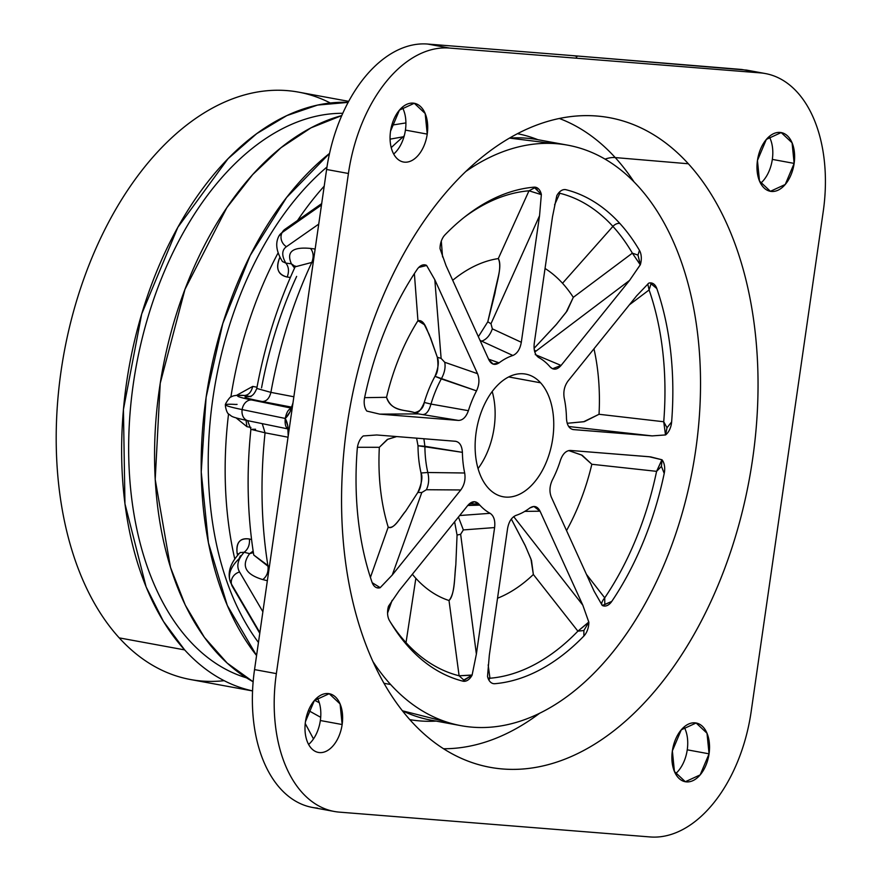 <?xml version="1.0" encoding="UTF-8"?>
<svg xmlns="http://www.w3.org/2000/svg" width="881" height="881" viewBox="0 0 881 881"><rect width="100%" height="100%" fill="white"/><g stroke="black" fill="none" stroke-linecap="round" stroke-linejoin="round"><path stroke-width="1.32" d="M487.788 321.807L478.361 336.707L487.788 321.807L494.968 293.252C496.708 281.953 502.324 266.855 498.294 258.585C500.265 261.888 500.32 267.67 498.448 275.918L487.788 321.807L490.981 323.745L487.788 321.807M452.702 280.29A174.79 107.372 -79.6 0 1 498.294 258.585A174.79 107.372 100.4 0 0 452.702 280.29M540.449 193.214L541.341 194.624L528.996 190.803L498.294 258.585L528.996 190.803L541.341 194.624L539.546 215.724L490.981 323.745L539.546 215.724L521.31 342.269L492.336 328.844L490.981 323.745L492.336 328.844L521.31 342.269L539.546 215.724L541.352 194.437A14.052 8.634 100.4 0 0 534.029 187.168L534.734 187.763L528.996 190.803A246.581 151.466 100.4 0 0 464.739 216.935A246.581 151.466 -79.6 0 1 528.996 190.803L534.734 187.763L537.278 189.701M442.559 256.944L441.293 241.119L442.559 256.944M534.029 187.168L534.029 187.168A251.195 154.307 100.4 0 0 445.015 234.82A251.195 154.307 -79.6 0 1 534.029 187.168A14.052 8.634 -79.6 0 1 535.472 187.235A14.052 8.634 -79.6 0 1 541.352 194.437L534.029 187.168M445.004 234.831A251.195 154.307 -79.6 0 1 445.015 234.82L445.004 234.831A14.052 8.634 100.4 0 0 440.037 248.673L446.094 265.754L488.812 359.668C491.334 364.558 494.759 365.626 499.075 362.862A82.561 50.713 -79.6 0 1 512.863 355.484C517.268 353.567 520.087 349.162 521.31 342.269C520.087 349.173 517.268 353.578 512.863 355.484A82.561 50.713 100.4 0 0 499.075 362.862L488.57 359.151L499.075 362.862L493.14 364.106L488.812 359.668L446.094 265.754L440.037 248.673A14.052 8.634 -79.6 0 1 445.004 234.831M390.624 684.515A295.113 181.288 -79.6 0 1 372.872 661.444A295.113 181.288 100.4 0 0 390.624 684.515A295.113 181.288 100.4 0 0 461.093 725.691A295.113 181.288 100.4 0 0 676.927 530.362A295.113 181.288 100.4 0 0 638.251 186.354A295.113 181.288 -79.6 0 1 653.383 588.001A295.113 181.288 -79.6 0 1 390.624 684.515L383.984 683.293L390.624 684.515M465.906 171.421A295.113 181.288 -79.6 0 1 638.251 186.354A295.113 181.288 100.4 0 0 567.782 145.178A295.113 181.288 100.4 0 0 465.906 171.421M534.26 343.304C533.49 350.242 534.987 354.988 538.754 357.554A82.561 50.713 -79.6 0 1 549.072 365.747A82.561 50.713 -79.6 0 1 550.118 366.937C553.554 370.317 557.21 369.822 561.076 365.439L629.574 280.4L640.355 264.663A14.052 8.634 100.4 0 0 639.441 250.347L639.441 250.347A251.195 154.307 100.4 0 0 619.828 223.422A251.195 154.307 100.4 0 0 566.031 189.723L566.02 189.723A14.052 8.634 100.4 0 0 556.803 195.67L552.497 216.759L534.26 343.304L552.497 216.759L556.803 195.67A14.052 8.634 -79.6 0 1 565.69 189.646A14.052 8.634 -79.6 0 1 566.02 189.723L566.02 189.723A251.195 154.307 -79.6 0 1 619.828 223.422A7.026 5.022 -42.3 0 0 612.912 226.406L562.519 283.264A174.79 107.372 -79.6 0 1 573.3 297.349L567.089 310.971L556.616 324.12L534.095 348.314L555.889 324.968L566.153 312.259L573.3 297.349A174.79 107.372 100.4 0 0 562.519 283.264A174.79 107.372 100.4 0 0 545.042 268.474A174.79 107.372 -79.6 0 1 562.519 283.264L612.912 226.406A246.581 151.466 -79.6 0 1 632.36 253.155L573.3 297.349L632.36 253.155A246.581 151.466 100.4 0 0 612.912 226.406A246.581 151.466 100.4 0 0 559.82 193.258A246.581 151.466 -79.6 0 1 612.912 226.406A7.026 5.022 137.7 0 1 619.828 223.422A251.195 154.307 -79.6 0 1 639.441 250.347A14.052 8.634 -79.6 0 1 640.355 264.663L637.987 255.105L639.441 250.347L637.987 255.105L632.36 253.155L637.987 255.105L640.278 264.818L632.36 253.155L640.278 264.818L629.574 280.4L561.076 365.439L535.23 354.603L561.076 365.439L552.519 368.754L550.118 366.937A82.561 50.713 100.4 0 0 549.072 365.747A82.561 50.713 100.4 0 0 538.754 357.554C534.998 354.999 533.501 350.242 534.26 343.304M570.514 450.455C566.164 450.466 562.816 453.715 560.47 460.179A82.561 50.713 -79.6 0 1 552.354 480.002C549.546 486.092 549.215 491.818 551.352 497.192L594.058 591.118L602.307 605.478A14.052 8.634 100.4 0 0 611.733 601.448L611.744 601.437A251.195 154.307 100.4 0 0 664.208 473.438L664.219 473.427A14.052 8.634 100.4 0 0 662.027 459.794L649.154 456.732L570.514 450.455L650.63 456.876L661.917 459.75L656.587 471.346A246.581 151.466 -79.6 0 1 604.729 597.836L586.438 574.357L604.729 597.836A246.581 151.466 100.4 0 0 656.587 471.346L591.834 464.276A174.79 107.372 -79.6 0 1 566.527 530.582A174.79 107.372 100.4 0 0 591.834 464.276L656.587 471.346L662.027 459.794A14.052 8.634 -79.6 0 1 664.219 473.427L661.444 466.39L662.027 459.794L661.444 466.39L656.587 471.346L661.444 466.39L664.219 473.427A251.195 154.307 -79.6 0 1 611.744 601.437A14.052 8.634 -79.6 0 1 603.76 605.974A14.052 8.634 -79.6 0 1 602.307 605.478L611.733 601.448L604.807 604.542L604.729 597.836L604.807 604.542L602.219 605.379C600.996 603.948 601.833 601.437 604.729 597.836C601.833 601.437 600.996 603.948 602.219 605.379L594.058 591.118L551.352 497.192C549.215 491.807 549.546 486.07 552.354 480.002A82.561 50.713 100.4 0 0 560.47 460.179C562.805 453.726 566.153 450.477 570.514 450.455M540.064 511.2C537.531 506.311 534.117 505.242 529.789 508.007A82.561 50.713 -79.6 0 1 516.013 515.385C511.597 517.301 508.789 521.706 507.566 528.6L489.329 655.145L487.523 676.432A14.052 8.634 100.4 0 0 494.847 683.7L494.847 683.7A251.195 154.307 100.4 0 0 583.861 636.049L583.872 636.038A14.052 8.634 100.4 0 0 588.838 622.195L582.782 605.115L540.064 511.2L582.782 605.115L513.7 516.618L582.782 605.115L588.794 622.041L577.892 631.159A246.581 151.466 -79.6 0 1 489.935 678.238L488.173 664.902L489.935 678.238A246.581 151.466 100.4 0 0 577.892 631.159L533.357 574.489A174.79 107.372 -79.6 0 1 497.523 598.243A174.79 107.372 100.4 0 0 533.357 574.489L577.892 631.159L588.838 622.195A14.052 8.634 -79.6 0 1 583.872 636.038L583.883 630.51L588.838 622.195L583.883 630.51L577.892 631.159L583.883 630.51L583.872 636.038A251.195 154.307 -79.6 0 1 494.847 683.7A14.052 8.634 -79.6 0 1 493.404 683.634A14.052 8.634 -79.6 0 1 487.523 676.432L489.329 655.145L507.566 528.6C508.789 521.695 511.608 517.29 516.013 515.385A82.561 50.713 100.4 0 0 529.789 508.007L533.886 506.465L540.064 511.2L524.768 511.376L540.064 511.2M399.302 590.468L388.51 606.205A14.052 8.634 100.4 0 0 389.435 620.521L389.435 620.521A251.195 154.307 100.4 0 0 409.048 647.447A251.195 154.307 100.4 0 0 462.844 681.145L462.855 681.145A14.052 8.634 100.4 0 0 472.073 675.198L476.379 654.109L494.615 527.565C495.386 520.627 493.889 515.881 490.122 513.315A82.561 50.713 -79.6 0 1 479.804 505.121A82.561 50.713 -79.6 0 1 478.746 503.932C475.322 500.551 471.665 501.047 467.8 505.43L399.302 590.468L467.8 505.43L474.297 501.696L478.746 503.932A82.561 50.713 100.4 0 0 479.804 505.121A82.561 50.713 100.4 0 0 490.122 513.315L459.662 515.528L490.122 513.315C493.878 515.87 495.375 520.627 494.615 527.565L476.379 654.109L460.642 534.271L463.351 529.922L494.615 527.565L463.351 529.922L460.642 534.271L457.063 535.042L454.607 521.816L457.063 535.042L455.818 564.996C454.53 576.89 454.508 595.688 449.013 600.523L459.111 675.782A246.581 151.466 -79.6 0 1 406.02 642.634L415.854 578.321A174.79 107.372 100.4 0 0 449.013 600.523A174.79 107.372 -79.6 0 1 415.854 578.321L406.02 642.634A246.581 151.466 -79.6 0 1 390.294 621.986A246.581 151.466 100.4 0 0 406.02 642.634A246.581 151.466 100.4 0 0 459.111 675.782L449.013 600.523C455.356 592.759 454.244 576.637 455.818 564.996L457.063 535.042L460.642 534.271L476.379 654.109L472.117 675.022L459.111 675.782L472.073 675.198A14.052 8.634 -79.6 0 1 463.186 681.222A14.052 8.634 -79.6 0 1 462.855 681.145L472.073 675.198L463.791 680.022L459.111 675.782L463.791 680.022L462.855 681.145A251.195 154.307 -79.6 0 1 409.048 647.447A251.195 154.307 -79.6 0 1 389.435 620.521A14.052 8.634 -79.6 0 1 388.51 606.205L399.302 590.468M455.367 441.26C459.607 441.976 461.952 445.676 462.393 452.349L418.012 445.742L416.581 438.165L418.012 445.742A93.65 57.529 100.4 0 0 421.041 472.998A93.65 57.529 -79.6 0 1 418.012 445.742L424.895 446.282A90.853 55.811 100.4 0 0 427.803 472.502L421.041 472.998C422.836 476.863 421.768 483.339 417.836 492.435L421.79 492.534L417.836 492.435C420.909 488.283 421.966 481.797 421.041 472.998L427.803 472.502A90.853 55.811 -79.6 0 1 424.895 446.282L462.393 452.349A82.561 50.713 100.4 0 0 464.683 472.998L427.803 472.502C429.3 478.868 428.827 484.605 426.382 489.726L421.79 492.534L392.265 575.007L421.79 492.534L426.382 489.726L460.774 489.957L392.265 575.007L380.229 587.649L376.815 587.737L380.118 587.737A14.052 8.634 -79.6 0 1 377.475 587.902A14.052 8.634 -79.6 0 1 372.057 582.308A251.195 154.307 -79.6 0 1 357.245 448.936A251.195 154.307 -79.6 0 1 357.245 448.925A14.052 8.634 -79.6 0 1 363.269 435.941L376.727 434.972L363.269 435.941A14.052 8.634 100.4 0 0 357.245 448.925L357.245 448.936A251.195 154.307 100.4 0 0 372.046 582.297L372.057 582.308A14.052 8.634 100.4 0 0 380.118 587.737L392.265 575.007L460.774 489.957C464.386 485.046 465.697 479.396 464.683 472.998A82.561 50.713 -79.6 0 1 462.393 452.349C461.952 445.665 459.607 441.965 455.367 441.26L376.727 434.972L455.84 441.315M573.509 429.609C569.258 428.893 566.923 425.193 566.483 418.519A82.561 50.713 100.4 0 0 564.181 397.871C563.179 391.494 564.479 385.834 568.102 380.911C564.49 385.823 563.179 391.472 564.181 397.871A82.561 50.713 -79.6 0 1 566.483 418.519C566.923 425.204 569.269 428.904 573.509 429.609L652.149 435.897L665.607 434.928A14.052 8.634 100.4 0 0 671.63 421.944L671.63 421.933A251.195 154.307 100.4 0 0 656.83 288.572L656.819 288.561A14.052 8.634 100.4 0 0 648.757 283.131L636.611 295.862L568.102 380.911L636.611 295.862L648.757 283.131A14.052 8.634 -79.6 0 1 651.4 282.966A14.052 8.634 -79.6 0 1 656.819 288.561L650.156 282.878L651.026 283.781L649.099 289.959A246.581 151.466 -79.6 0 1 663.734 421.757L599.036 414.279L584.422 421.625L567.199 423.287L583.585 421.768L599.036 414.279A174.79 107.372 100.4 0 0 593.97 348.799A174.79 107.372 -79.6 0 1 599.036 414.279L663.734 421.757A246.581 151.466 100.4 0 0 649.099 289.959L629.397 304.804L649.099 289.959L647.788 283.968L649.099 289.959L651.026 283.781L656.819 288.561A251.195 154.307 -79.6 0 1 671.63 421.933A14.052 8.634 -79.6 0 1 665.607 434.928L667.005 427.748L671.63 421.944L667.005 427.748L663.734 421.757L667.005 427.748L665.496 434.95L663.734 421.757L665.496 434.95L652.149 435.897L572.837 429.521M458.362 420.413C462.712 420.402 466.06 417.154 468.395 410.689A82.561 50.713 -79.6 0 1 476.522 390.867C479.33 384.777 479.66 379.05 477.524 373.676L434.818 279.751L426.569 265.39A14.052 8.634 100.4 0 0 417.131 269.421L417.131 269.432A251.195 154.307 100.4 0 0 364.668 397.43L364.657 397.441A14.052 8.634 100.4 0 0 366.848 411.075L379.722 414.136L458.362 420.413L379.722 414.136L418.376 413.883L458.362 420.413L418.376 413.883L414.61 412.649C417.726 413.861 420.942 410.458 424.257 402.452A93.65 57.529 -79.6 0 1 434.972 376.308L476.522 390.867A82.561 50.713 100.4 0 0 468.395 410.689L430.974 404.071A90.853 55.811 -79.6 0 1 441.293 378.896A90.853 55.811 100.4 0 0 430.974 404.071L424.257 402.452L430.974 404.071C429.091 410.7 426.547 414.18 423.343 414.488C426.547 414.18 429.091 410.7 430.974 404.071L468.395 410.689C466.071 417.142 462.723 420.391 458.362 420.413M540.604 382.806A62.364 38.312 100.4 0 0 485.079 403.19A62.364 38.312 100.4 0 0 488.272 488.063A62.364 38.312 100.4 0 0 543.797 467.679A62.364 38.312 100.4 0 0 540.604 382.806L508.7 376.936L540.604 382.806A62.364 38.312 -79.6 0 1 548.775 455.488A62.364 38.312 -79.6 0 1 503.161 496.763A62.364 38.312 -79.6 0 1 488.272 488.063A62.364 38.312 -79.6 0 1 480.101 415.38A62.364 38.312 -79.6 0 1 525.704 374.106A62.364 38.312 -79.6 0 1 540.604 382.806M534.789 352.037L629.574 280.4L534.789 352.037M467.756 505.485L479.804 505.121L467.756 505.485M469.232 503.91L478.746 503.932L469.232 503.91M568.697 426.514L652.149 435.897L568.697 426.514M480.541 341.498A90.853 55.811 -79.6 0 1 481.643 341.156L512.863 355.484L481.643 341.156C486.411 339.548 489.968 335.441 492.336 328.844C489.968 335.441 486.411 339.548 481.643 341.156L480.002 340.297L481.643 341.156A90.853 55.811 100.4 0 0 480.541 341.498M426.569 265.39L434.818 279.751L441.117 358.402L434.818 279.751L477.524 373.676L444.74 362.278L441.117 358.402L444.74 362.278C445.709 367.443 444.553 372.982 441.293 378.896L434.972 376.308A93.65 57.529 100.4 0 0 424.257 402.452C423.409 407.947 420.193 411.339 414.61 412.649C405.172 409.731 390.646 411.196 386.539 397.309A174.79 107.372 -79.6 0 1 417.946 320.695L424.356 324.682L429.245 334.604L437.317 357.257C438.617 366.419 437.835 372.762 434.972 376.308C438.386 367.884 439.167 361.54 437.317 357.257L441.117 358.402L437.317 357.257L430.611 337.941C427.032 331.575 424.983 319.241 417.946 320.695A174.79 107.372 100.4 0 0 386.539 397.309L364.613 397.661L386.539 397.309C392.254 412.55 405.205 409.202 414.61 412.649L418.376 413.883L379.722 414.136L366.848 411.075A14.052 8.634 -79.6 0 1 364.657 397.441A251.195 154.307 -79.6 0 1 417.131 269.432A14.052 8.634 -79.6 0 1 425.116 264.895A14.052 8.634 -79.6 0 1 426.569 265.39L424.719 264.84M478.042 468.582A62.364 38.312 100.4 0 0 492.204 391.516A62.364 38.312 -79.6 0 1 478.042 468.582M458.428 517.059L463.351 529.922L458.428 517.059M568.719 450.587L582.187 455.268L591.834 464.276L581.416 454.937L568.719 450.587M511.321 519.052L525.45 546.099L531.496 560.481L533.357 574.489L530.935 558.95L524.955 545.042L511.321 519.052M554.59 204.855L559.82 193.258L554.59 204.855M414.378 273.584L417.946 320.695L414.378 273.584M461.093 725.691L431.106 720.173A295.113 181.288 -79.6 0 1 402.397 710.78L446.293 721.902M552.596 143.449L509.526 138.097A295.113 181.288 -79.6 0 1 537.784 139.672L567.782 145.178M436.117 721.098A297.877 182.984 -79.6 0 1 409.808 719.634A297.877 182.984 100.4 0 0 436.117 721.098M517.477 133.703A297.877 182.984 -79.6 0 1 537.828 139.672A297.877 182.984 100.4 0 0 517.477 133.703M615.224 157.578A322.369 198.027 -79.6 0 1 634.023 181.882A322.369 198.027 100.4 0 0 615.224 157.578A24.591 17.576 -42.3 0 0 605.104 159.153A24.591 17.576 137.7 0 1 615.224 157.578L688.347 163.767A330.243 202.861 -79.6 0 1 728.069 559.204A330.243 202.861 -79.6 0 1 476.665 764.058A330.243 202.861 -79.6 0 1 411.251 721.242A330.243 202.861 -79.6 0 1 364.613 346.872A330.243 202.861 -79.6 0 1 595.765 115.951A330.243 202.861 -79.6 0 1 688.347 163.767L615.224 157.578A322.369 198.027 100.4 0 0 559.369 118.495A322.369 198.027 -79.6 0 1 615.224 157.578M539.712 713.203A322.369 198.027 -79.6 0 1 443.55 748.751A322.369 198.027 100.4 0 0 539.712 713.203M334.24 811.456L312.425 807.448A133.505 82.01 -79.6 0 1 254.543 669.604L326.609 169.482A133.505 82.01 -79.6 0 1 427.648 44.05L449.453 48.059L760.248 72.881A133.505 82.01 -79.6 0 1 823.25 211.396L751.174 711.518A133.505 82.01 -79.6 0 1 650.145 836.95L339.35 812.128A133.505 82.01 -79.6 0 1 276.359 673.613L348.424 173.491A133.505 82.01 -79.6 0 1 449.453 48.059L427.648 44.05L572.749 55.635L741.758 69.478L760.248 72.881L449.453 48.059A133.505 82.01 100.4 0 0 348.424 173.491L276.359 673.613A133.505 82.01 100.4 0 0 334.24 811.456A133.505 82.01 100.4 0 0 339.35 812.128L650.145 836.95A133.505 82.01 100.4 0 0 751.174 711.518L823.25 211.396A133.505 82.01 100.4 0 0 765.358 73.552A133.505 82.01 100.4 0 0 760.248 72.881L746.614 70.106L765.358 73.552M688.347 163.767A330.243 202.861 100.4 0 0 394.314 271.766A330.243 202.861 100.4 0 0 411.251 721.242A330.243 202.861 100.4 0 0 705.285 613.242A330.243 202.861 100.4 0 0 688.347 163.767M342.147 724.534A29.866 18.347 100.4 0 0 328.062 693.545A29.866 18.347 100.4 0 0 305.465 721.605A29.866 18.347 100.4 0 0 319.55 752.583A29.866 18.347 100.4 0 0 342.147 724.534A29.866 18.347 -79.6 0 1 318.404 752.44A29.866 18.347 -79.6 0 1 305.465 721.605L314.352 700.538L329.208 693.699L340.088 703.93L342.147 724.534L320.343 720.526A29.866 18.347 -79.6 0 1 308.603 744.456A29.866 18.347 100.4 0 0 320.343 720.526L342.147 724.534M672.368 750.898A29.866 18.347 100.4 0 0 686.464 781.888A29.866 18.347 100.4 0 0 709.062 753.828A29.866 18.347 100.4 0 0 694.966 722.838A29.866 18.347 100.4 0 0 672.368 750.898L681.255 729.842L696.111 722.993L707.003 733.223L709.062 753.828L687.246 749.819A29.866 18.347 -79.6 0 1 675.507 773.76A29.866 18.347 100.4 0 0 687.246 749.819A29.866 18.347 100.4 0 0 684.108 726.957A29.866 18.347 -79.6 0 1 687.246 749.819L709.062 753.828L700.175 774.884L685.319 781.733L674.428 771.503L672.368 750.898M427.23 134.11A29.866 18.347 100.4 0 0 413.145 103.121A29.866 18.347 100.4 0 0 390.547 131.181A29.866 18.347 100.4 0 0 404.632 162.17A29.866 18.347 100.4 0 0 427.23 134.11A29.866 18.347 -79.6 0 1 403.487 162.016A29.866 18.347 -79.6 0 1 390.547 131.181L399.434 110.125L414.29 103.275L425.171 113.506L427.23 134.11L405.425 130.102A29.866 18.347 -79.6 0 1 393.686 154.043A29.866 18.347 100.4 0 0 405.425 130.102L427.23 134.11M757.451 160.474A29.866 18.347 100.4 0 0 771.547 191.463A29.866 18.347 100.4 0 0 794.144 163.403A29.866 18.347 100.4 0 0 780.048 132.425A29.866 18.347 100.4 0 0 757.451 160.474L766.338 139.418L781.194 132.568L792.085 142.799L794.144 163.403L772.329 159.395A29.866 18.347 -79.6 0 1 760.589 183.336A29.866 18.347 100.4 0 0 772.329 159.395A29.866 18.347 100.4 0 0 769.19 136.544A29.866 18.347 -79.6 0 1 772.329 159.395L794.144 163.403L785.257 184.47L770.401 191.309L759.51 181.079L757.451 160.474M746.648 70.106L572.749 55.635C576.504 56.054 577.705 56.527 576.35 57.067C577.804 56.571 576.603 56.098 572.749 55.635L427.648 44.05A133.505 82.01 100.4 0 0 326.609 169.482L348.424 173.491L326.609 169.482L292.966 402.98L289.915 412.022L285.257 418.442C284.706 424.928 285.929 428.474 288.935 429.091C285.907 428.419 284.684 424.873 285.257 418.442C286.534 412.044 288.759 408.652 291.941 408.255C288.792 408.608 286.567 412 285.257 418.442L287.757 425.952L288.186 436.106L254.543 669.604L276.359 673.613L254.543 669.604A133.505 82.01 100.4 0 0 317.534 808.119M279.96 257.219L279.729 257.659C275.39 268.121 277.867 274.586 287.162 277.03L290.356 277.449L287.162 277.03C289.265 271.513 288.825 266.866 285.851 263.111L291.402 263.826L294.529 268.11L291.402 263.826L285.851 263.111C288.825 266.866 289.265 271.513 287.162 277.03C278.011 274.96 275.533 268.507 279.729 257.659L279.96 257.219M257.01 387.233L252.726 386.407L236.493 395.404L252.726 386.407C251.239 392.309 248.387 395.338 244.18 395.481L243.431 395.382L244.18 395.481C248.387 395.338 251.239 392.309 252.726 386.407L257.01 387.233M236.086 417.88L246.922 426.679L250.92 427.45L246.922 426.679L246.03 420.303L246.922 426.679L236.086 417.88M251.57 539.546L249.411 539.007C239.929 537.828 235.833 542.597 237.121 553.323L237.617 555.25L237.121 553.323L238.795 553.951L237.121 553.323C236.086 542.322 240.183 537.542 249.411 539.007C249.896 544.722 248.145 549.138 244.18 552.266L240.139 552.574L244.18 552.266C248.145 549.138 249.896 544.722 249.411 539.007L251.57 539.546M234.753 558.895A298.626 183.446 -79.6 0 1 228.553 413.872A298.626 183.446 100.4 0 0 234.753 558.895M230.877 397.078A298.626 183.446 -79.6 0 1 278.121 252.858A298.626 183.446 100.4 0 0 230.877 397.078M297.536 220.492A298.626 183.446 -79.6 0 1 324.208 186.155A298.626 183.446 100.4 0 0 297.536 220.492M240.326 552.409L240.15 552.574C231.218 561.858 227.75 570.877 229.721 579.632A73.784 32.212 -11.8 0 0 231.439 584.048A73.784 32.212 168.2 0 1 229.721 579.632A73.784 32.212 -11.8 0 1 239.059 558.763L240.392 555.79M249.631 553.642L244.18 552.266A63.234 27.619 -11.8 0 0 239.577 571.978A10.539 9.383 149.6 0 0 231.439 584.048A10.539 9.383 149.6 0 0 232.419 586.592L232.419 586.592A10.539 9.383 -30.4 0 1 231.439 584.048L259.84 632.525L231.439 584.048A10.539 9.383 -30.4 0 1 239.577 571.978A63.234 27.619 168.2 0 1 244.18 552.266L249.631 553.642C240.92 565.734 245.314 574.39 262.802 579.588L267.35 580.733L262.802 579.588C245.314 574.39 240.92 565.734 249.631 553.642L253.144 551.066L249.631 553.642L253.387 552.651L249.631 553.642M243.343 395.382L243.453 395.382C237.264 395.084 233.333 395.514 231.659 396.659C230.668 395.184 223.884 405.712 225.624 404.842A73.784 3.656 8.2 0 0 242.132 409.577A73.784 3.656 -171.8 0 1 225.624 404.842A73.784 3.656 8.2 0 1 235.645 404.445L237.077 404.39M250.931 396.648L244.18 395.481A63.234 3.139 8.2 0 0 251.713 399.985A10.539 8.094 101.6 0 0 242.132 409.577A10.539 8.094 101.6 0 0 248.09 420.733A10.539 8.094 101.6 0 0 248.706 420.832M282.46 261.536L285.851 263.111A63.234 22.19 27.4 0 1 286.446 246.691L318.735 224.115L286.446 246.691A63.234 22.19 -152.6 0 0 285.851 263.111L282.471 261.558C276.326 251.68 275.125 243.222 278.859 236.174A73.784 25.89 27.4 0 1 282.096 232.573A10.539 9.702 55 0 0 286.446 246.691A10.539 9.702 -125 0 1 282.096 232.573A73.784 25.89 -152.6 0 0 278.859 236.174L284.948 229.291A10.539 9.702 55 0 0 282.096 232.573A10.539 9.702 -125 0 1 284.948 229.291L321.686 203.599M258.452 642.469A287.492 176.596 -79.6 0 1 326.983 167.005A287.492 176.596 100.4 0 0 258.452 642.469M320.695 717.321L308.449 710.493L320.695 717.321M314.561 700.296L319.274 702.697L314.561 700.296M262.879 611.755L239.577 571.978L262.879 611.755M268.011 566.252C268.529 572 266.789 576.438 262.802 579.588C266.789 576.438 268.529 572 268.011 566.252A343.37 210.933 -79.6 0 1 265.06 432.813L288.032 437.218L265.06 432.813L262.241 423.64L265.06 432.813L250.898 429.322L265.06 432.813A343.37 210.933 100.4 0 0 268.011 566.252L253.761 555.041L269.388 566.604L268.011 566.252M225.624 404.842C224.732 404.005 226.439 413.585 229.093 414.389C232.419 416.306 228.807 416.537 248.09 420.733A10.539 8.094 -78.4 0 1 242.132 409.577L285.257 418.442L242.132 409.577A10.539 8.094 -78.4 0 1 251.713 399.985L291.644 408.2L251.713 399.985A63.234 3.139 -171.8 0 1 244.18 395.481L249.444 396.494M249.62 396.527C240.645 396.428 244.874 398.102 262.329 401.527L291.985 407.209L262.329 401.527C244.874 398.102 240.645 396.428 249.62 396.527M295.531 266.095L295.124 266.822C277.526 304.936 264.74 345.473 256.789 388.444L270.896 392.375C269.41 398.322 266.558 401.373 262.329 401.527C266.558 401.373 269.41 398.322 270.896 392.375A343.37 210.933 -79.6 0 1 311.797 262.439L313.195 262.615L311.797 262.439C313.933 256.9 313.515 252.23 310.519 248.431C292.525 246.724 286.149 251.856 291.402 263.826C286.149 251.856 292.525 246.724 310.519 248.431L315.145 249.037L310.519 248.431C313.515 252.23 313.933 256.9 311.797 262.439L295.124 266.833L311.797 262.439A343.37 210.933 100.4 0 0 270.896 392.375L256.789 388.444C252.715 398.432 248.938 395.8 248.629 396.648M405.91 122.911L391.803 125.157L405.91 122.911M256.569 655.53L227.287 605.412L208.434 542.883L201.231 471.974L206.121 397.243L222.816 323.481L250.215 255.457L286.578 197.509L329.549 153.393A298.626 183.446 100.4 0 0 256.569 655.53M321.455 205.031L282.096 232.573L321.455 205.031M253.144 681.751A295.333 181.42 -79.6 0 1 160.232 383.257A295.333 181.42 -79.6 0 1 341.784 115.565L310.982 127.844L281.006 147.711L252.671 174.603L226.758 207.806L184.988 289.287L160.232 383.257L155.21 479.451L170.474 567.331L185.274 605.104L204.359 637.315L227.188 663.107L253.144 681.751M246.46 677.83A287.492 176.596 -79.6 0 1 135.211 371.804A287.492 176.596 -79.6 0 1 342.786 113.308A287.492 176.596 100.4 0 0 135.211 371.804A287.492 176.596 100.4 0 0 246.46 677.83M252.55 690.88A298.626 183.446 -79.6 0 1 184.658 649.903A298.626 183.446 -79.6 0 1 141.709 313.955A298.626 183.446 -79.6 0 1 348.149 102.383L317.601 105.07L286.854 115.587L256.712 133.648L227.992 158.756L177.841 227.298L141.709 313.955L123.428 409.511L124.959 503.833L146.114 586.9L163.426 621.38L184.658 649.903A298.626 183.446 100.4 0 0 252.55 690.88M252.55 690.935L190.527 679.537A298.626 183.446 -79.6 0 1 119.221 637.877L184.658 649.903L119.221 637.877A298.626 183.446 -79.6 0 1 80.083 289.772A298.626 183.446 -79.6 0 1 298.483 92.12L348.711 101.348M330.309 103A298.626 183.446 100.4 0 0 89.124 264.718A298.626 183.446 100.4 0 0 119.221 637.877A298.626 183.446 100.4 0 0 224.137 680.683M403.212 136.797L403.95 136.863L403.212 136.797L404.28 135.696L403.212 136.797L390.074 139.154L403.212 136.797A343.37 210.933 100.4 0 0 391.219 147.645A343.37 210.933 -79.6 0 1 403.212 136.797M293.858 396.769L270.896 392.375L293.858 396.769M305.222 723.51L313.482 738.906L305.222 723.51M379.337 447.306A174.79 107.372 100.4 0 0 388.202 527.135L370.416 577.418L388.202 527.135A174.79 107.372 -79.6 0 1 379.337 447.306L387.31 439.454L396.67 436.569L387.816 439.245L379.337 447.306L357.433 447.284L379.337 447.306M412.352 574.258A174.79 107.372 100.4 0 0 415.854 578.321A174.79 107.372 -79.6 0 1 412.352 574.258M387.563 613.088L392.122 600.324L387.563 613.088M295.245 266.525L291.402 263.826L295.245 266.525M255.589 429.256L250.898 429.322L247.616 420.633M296.644 276.403A307.392 188.82 100.4 0 0 261.547 387.871M285.257 418.442C288.825 415.171 291.391 410.017 292.966 402.98L288.186 436.106C288.682 428.838 287.702 422.946 285.257 418.442M317.204 697.664A29.866 18.347 -79.6 0 1 320.343 720.526A29.866 18.347 100.4 0 0 317.204 697.664M402.287 107.24A29.866 18.347 -79.6 0 1 405.425 130.102A29.866 18.347 100.4 0 0 402.287 107.24M417.836 492.435L405.645 511.167C400.359 517.676 393.113 530.34 388.202 527.135C394.721 529.371 400.293 517.158 405.645 511.167L417.836 492.435M534.304 350.01L535.747 351.056L534.304 350.01M426.646 265.489L418.75 267.428L426.646 265.489M476.522 390.867L441.293 378.896C444.553 372.982 445.709 367.443 444.74 362.278L477.524 373.676C479.66 379.061 479.33 384.799 476.522 390.867M424.895 446.282L423.893 438.738M427.803 472.502L464.683 472.998C465.697 479.374 464.386 485.035 460.774 489.957L426.382 489.726C428.816 484.605 429.3 478.868 427.803 472.502M380.229 587.649L372.2 582.704L380.229 587.649M405.976 643.956A7.026 5.022 137.7 0 1 406.02 642.634A7.026 5.022 -42.3 0 0 405.976 643.956M488.812 679.923L489.935 678.238L488.812 679.923M487.964 677.996L489.935 678.238L487.964 677.996M558.422 193.203L559.82 193.258L558.422 193.203M559.38 192.124L559.82 193.258L559.38 192.124M229.721 579.632L232.419 586.592L259.741 633.23M288.539 429.047L248.09 420.733M253.761 555.041C247.352 514.625 246.405 472.712 250.898 429.322"/></g></svg>
